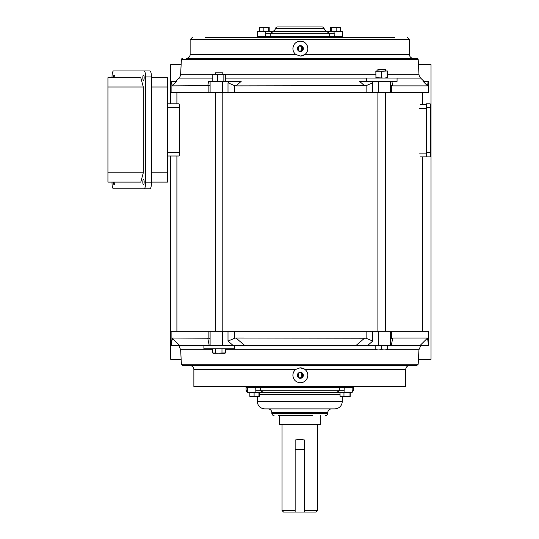 <?xml version="1.0" encoding="UTF-8"?>
<svg xmlns="http://www.w3.org/2000/svg" width="539" height="539" viewBox="0 0 539 539"><rect width="100%" height="100%" fill="white"/><g stroke="black" fill="none" stroke-linecap="round" stroke-linejoin="round"><path stroke-width="0.81" d="M430.486 153.123L430.486 104.64L430.486 156.856L430.486 153.123L430.115 153.123L430.486 153.123M426.753 153.123L426.753 156.856L430.486 156.856M167.609 103.784L178.955 103.784L167.609 103.784M167.609 107.517L179.703 107.517C179.642 105.233 179.393 103.993 178.955 103.784M179.703 107.517L179.703 152.274L167.609 152.274M178.955 156L167.609 156L178.955 156C179.386 155.798 179.642 154.558 179.703 152.274M113.466 77.677A2.614 0.674 90 0 1 114.14 75.062A2.614 0.674 90 0 1 114.814 77.677M142.808 182.108A2.614 0.674 90 0 1 143.489 179.5A2.614 0.674 90 0 1 144.162 182.108A2.614 0.674 90 0 1 143.489 184.722A2.614 0.674 90 0 1 142.808 182.108M142.808 77.677A2.614 0.674 90 0 1 143.489 75.062A2.614 0.674 90 0 1 144.162 77.677A2.614 0.674 90 0 1 143.489 80.284A2.614 0.674 90 0 1 142.808 77.677M107.935 172.783L107.935 182.108L140.794 182.108L143.293 172.783L107.935 172.783L107.935 87.001L143.293 87.001L143.293 172.783M143.293 87.001L140.794 77.677L107.935 77.677L107.935 87.001M114.814 182.108A2.614 0.674 90 0 1 114.14 184.722A2.614 0.674 90 0 1 113.466 182.108M112.018 182.108L112.018 182.856A5.969 1.543 -90 0 0 113.561 188.825L144.068 188.825A5.969 1.543 -90 0 0 145.611 182.856L145.611 76.929A5.969 1.543 -90 0 0 144.068 70.959L113.561 70.959A5.969 1.543 -90 0 0 112.018 76.929L112.018 77.677M144.068 188.825L149.903 188.825A5.969 1.543 -90 0 0 151.446 182.856L145.611 182.856M145.611 76.929L151.446 76.929A5.969 1.543 -90 0 0 149.903 70.959L144.068 70.959M151.446 76.929L151.446 182.856M151.446 182.108L167.609 182.108L167.609 172.783L151.446 172.783M151.446 87.001L167.609 87.001L167.609 172.783M151.446 77.677L167.609 77.677L167.609 87.001M385.365 70.959L385.365 69.47L377.9 69.47L377.9 70.959M377.9 92.593L377.9 331.303M385.365 92.593L385.365 331.303M375.804 349.582L375.939 349.952L378.567 349.952L375.804 349.582L375.804 345.479L367.598 345.479L391.233 345.479L392.796 338.014L427.589 338.014L428.471 345.479L428.471 331.303L171.119 331.303L171.119 345.479L171.49 345.479L172.17 338.014L208.869 338.236L208.869 331.303M388.619 345.479L387.46 345.479L387.312 349.952L387.157 345.479M387.46 349.582L387.325 349.952M387.157 349.582L384.246 349.952L381.329 349.582L381.329 345.479M381.329 349.582L378.567 349.952L387.312 349.952M344.259 386.503L344.259 387.251L352.162 387.251L246.087 387.251L344.259 387.251L344.044 392.473L342.568 392.473M340.015 392.473L340.089 396.428L343.963 396.428L343.963 392.473M349.023 392.473L349.023 396.428L343.963 396.428M350.222 392.473L350.222 396.428L349.023 396.428M181.131 64.619L170.695 64.619L170.695 103.784M181.144 359.277L170.695 359.277L170.695 156M418.446 359.277L431.025 359.277L431.025 64.619L418.459 64.619M431.025 64.619L431.025 359.277M295.898 54.554L295.898 54.547C293.971 53.038 292.973 51.043 292.913 48.584C293.277 44.319 295.574 41.84 299.792 41.146L300.371 41.126A7.458 7.458 90 0 0 300.364 41.126L300.371 41.126A7.458 7.458 90 0 1 307.83 48.584C307.776 51.037 306.785 53.024 304.852 54.547L300.378 56.043L295.898 54.554L190.139 54.547A3.733 3.733 0 0 1 186.406 58.279L416.708 58.279A1.489 1.489 0 0 1 418.197 59.694L418.958 74.2A5.969 5.969 0 0 0 420.696 78.108L423.998 81.402M304.852 54.547L409.451 54.547A3.733 3.733 0 0 0 413.184 58.279L416.708 58.279M428.134 81.402L427.589 85.883L423.122 81.402L428.471 81.402L428.471 92.593L228.004 92.593L228.004 82.79L229.621 81.402L208.64 81.402M228.004 92.593L171.119 92.593L171.119 81.402L171.557 81.402L172.17 85.883L176.63 81.402L171.557 81.402M228.004 82.79L234.613 85.661L234.613 92.593M366.143 92.593L366.143 85.661L372.745 82.79L372.745 92.593M418.197 59.694L181.394 59.694L180.632 74.2A5.969 5.969 0 0 1 178.894 78.108L175.593 81.402M208.869 92.593L208.869 85.661L172.17 85.883M207.737 85.883L208.606 81.402M241.122 81.402L236.001 85.883L234.613 85.661M366.143 85.661L236.001 85.883M364.762 85.883L359.621 81.402M391.866 81.402L392.796 85.883L391.678 85.661L391.678 92.593M427.589 85.883L392.796 85.883M394.535 37.393L205.056 37.393M299.994 45.97L301.672 46.576L301.672 50.592L299.994 51.192M181.394 59.694A1.489 1.489 0 0 1 182.883 58.279M297.696 48.584A2.614 2.614 -90 0 1 300.304 45.97A2.614 2.614 -90 0 1 302.918 48.584A2.614 2.614 -90 0 1 300.304 51.192A2.614 2.614 -90 0 1 297.696 48.584M301.672 46.576A2.614 2.614 -90 0 1 301.672 50.592M298.337 50.592L298.337 46.576M299.792 41.146C304.623 41.294 307.297 43.774 307.83 48.584A7.458 7.458 90 0 1 300.371 56.043M297.387 48.584A2.985 2.985 -90 0 1 300.371 45.599A2.985 2.985 -90 0 1 303.356 48.584A2.985 2.985 -90 0 1 300.371 51.569A2.985 2.985 -90 0 1 297.387 48.584M300.338 45.599A2.985 2.985 -90 0 1 303.289 48.584A2.985 2.985 -90 0 1 300.338 51.569M379.24 58.279L379.678 58.279M208.869 85.661L210.102 84.96M390.586 85.054L391.678 85.661M380.777 58.279L381.7 58.279M366.48 81.402L366.48 78.047L397.061 78.047L397.061 81.402L359.56 81.402M241.182 81.402L229.621 81.402M210.641 81.402L210.183 81.402M265.626 37.393L265.626 36.645L257.352 36.645L342.44 36.645L265.626 36.645L265.848 31.424L342.44 31.424L342.44 36.645M257.278 37.393L257.352 33.661M413.184 58.279L186.406 58.279M224.871 74.375L220.721 74.321L225.315 74.658L225.315 81.066L212.797 81.066L213.383 81.402M213.532 74.321L220.721 74.321L213.242 74.375M225.315 81.066L224.581 81.402M212.797 74.658L212.797 81.066M217.594 74.658L217.594 81.066M223.853 74.658L223.853 81.066M176.9 92.593L176.9 103.784M176.9 156L176.9 331.303M420.454 156.856L426.753 156.856L422.691 156.856L422.691 331.303M422.691 92.593L422.691 104.64L426.383 104.64L420.454 104.64M277.592 26.95L321.999 26.95L277.592 26.95A2.237 2.237 0 0 0 275.429 28.628A3.733 3.733 0 0 1 271.818 31.424L269.197 31.424L269.197 27.476L268.678 27.476L268.678 31.424L271.818 31.424M321.999 26.95A2.237 2.237 0 0 1 324.161 28.628A3.733 3.733 0 0 0 327.773 31.424L334.045 31.424L334.261 37.393M257.352 37.393L257.352 31.424L268.678 31.424M324.283 31.424L275.442 31.424M276.211 31.424C273.32 31.525 271.333 32.273 270.241 33.661L329.666 33.661C328.588 32.273 326.607 31.525 323.723 31.424M259.576 392.473L259.576 396.428L258.963 396.428L258.963 392.473M249.847 392.473L249.847 396.428L254.098 396.428L254.098 392.473M258.963 396.428L254.098 396.428M279.283 415.596L279.283 424.55L320.307 424.55L320.307 415.596M282.038 424.55L282.038 510.561L295.15 510.561L295.15 439.972L299.792 439.521L304.623 439.972L304.623 510.561L317.552 510.561L316.056 512.05L304.596 512.05L304.623 439.972M304.623 510.561L304.616 512.05L283.534 512.05L282.038 510.561M295.15 510.561L295.143 512.05M259.549 31.424L259.549 27.476L263.854 27.476L263.854 31.424M263.854 27.476L268.678 27.476M426.383 107.517L430.115 107.517L430.115 103.784L426.383 103.784L426.383 156M430.115 156L430.115 152.274L426.383 152.274M430.115 107.517L430.115 152.274M430.115 103.784L426.383 103.784M234.485 345.479L234.485 348.834L203.904 348.834L203.904 345.479L244.699 345.479L236.001 338.014L366.143 338.236L366.143 331.303M222.789 74.321L222.789 72.826L215.324 72.826L215.324 74.321M215.324 92.593L215.324 331.303M222.789 92.593L222.789 331.303M212.703 353.025L224.743 353.308L225.605 352.937L213.37 353.308L212.507 352.937L212.507 348.834M225.605 352.937L225.605 348.834M221.98 352.937L221.98 348.834M215.432 352.937L215.432 348.834M430.486 104.64L430.115 104.64L430.486 104.64M387.46 345.795L420.689 345.795L418.951 349.703L418.183 364.202L181.407 364.202L182.903 365.617L293.546 365.617M209.199 345.479L207.737 338.014M172.002 338.014L179.682 345.479L178.577 345.479L178.901 345.795L203.904 345.795M300.223 382.771A7.458 7.458 90 0 0 307.809 375.312C307.284 380.11 304.609 382.589 299.792 382.751C295.561 382.07 293.263 379.591 292.893 375.312C292.947 372.86 293.944 370.872 295.877 369.35L193.872 369.35L193.872 386.503L405.719 386.503L405.719 369.35L304.831 369.35C306.758 370.859 307.749 372.853 307.809 375.312A7.458 7.458 90 0 0 300.358 367.854L304.831 369.35M300.055 372.705L301.732 373.305L301.732 377.32L300.055 377.927M295.877 369.35L299.792 367.874M298.397 377.32L298.397 373.305M297.676 375.312A2.614 2.614 -90 0 1 300.29 372.705A2.614 2.614 -90 0 1 302.898 375.312A2.614 2.614 -90 0 1 300.29 377.927A2.614 2.614 -90 0 1 297.676 375.312M301.732 377.32A2.614 2.614 90 0 0 301.732 373.305M297.366 375.312A2.985 2.985 -90 0 1 300.351 372.328A2.985 2.985 -90 0 1 303.336 375.312A2.985 2.985 -90 0 1 300.351 378.297A2.985 2.985 -90 0 1 297.366 375.312M300.317 372.334A2.985 2.985 -90 0 1 303.268 375.312A2.985 2.985 -90 0 1 300.317 378.297M220.869 365.617L220.424 365.617M210.102 338.943L208.869 338.236M234.613 331.303L234.613 338.236L228.004 341.106L233.131 345.479M234.613 338.236L236.001 338.014M372.745 331.303L372.745 341.106L366.143 338.236M372.745 341.106L367.598 345.479L356.023 345.479L364.762 338.014M391.678 331.303L391.678 338.236L390.586 338.842M391.678 338.236L392.796 338.014M243.244 365.617L242.186 365.617M388.821 345.479L390.492 345.479M420.689 345.795L421.013 345.479L420.07 345.479L427.589 338.014M171.678 340.304L173.08 338.916M179.682 345.479L171.49 345.479M420.07 345.479L428.195 345.479M426.679 338.916L428.033 340.304M247.691 386.503L247.691 392.473L352.162 392.473L352.162 387.251L353.503 387.251L352.162 387.251L352.162 386.503M300.351 382.778L299.792 382.751M193.872 369.35C193.649 367.079 192.403 365.84 190.139 365.617L416.687 365.617L418.183 364.202M375.966 78.047L375.831 71.303L387.305 70.966L387.298 78.047L387.164 77.704L384.26 78.047L375.831 77.704M378.6 70.959L381.363 71.303L387.305 70.966M375.959 70.966L378.594 70.959M387.433 77.704L387.305 78.047M387.164 77.704L387.164 71.303M381.363 77.704L381.363 71.303M331.256 31.424L331.256 27.476L330.528 27.476L330.528 31.424M340.338 31.424L340.338 27.476L336.161 27.476L336.161 31.424M331.256 27.476L336.161 27.476M340.089 392.473L264.218 392.473M264.737 408.885L334.854 408.885C339.388 408.441 341.874 405.955 342.312 401.427L257.278 401.427C257.716 405.955 260.202 408.441 264.737 408.885M286.809 415.596L312.782 415.596M255.904 392.473L255.688 386.503M249.402 392.473L248.775 392.473M351.307 392.473L350.296 392.473L351.307 392.473M249.005 392.473L248.506 392.473M334.072 392.473C336.747 392.365 338.593 391.617 339.604 390.236L339.604 386.503M260.364 386.503L260.364 390.236C261.395 391.617 263.248 392.365 265.922 392.473M299.792 415.596L278.495 415.596M430.115 108.366L430.486 108.366L430.115 108.366M222.452 92.593L222.452 81.402M420.696 78.108L397.061 78.108M366.48 78.108L225.315 78.108M212.797 78.108L178.894 78.108M190.139 54.547L190.139 39.63L409.451 39.63L407.214 37.393M180.632 74.2L215.324 74.2M222.789 74.2L375.831 74.2M387.433 74.2L418.958 74.2M372.745 82.79L371.128 81.402M378.324 81.402L378.324 92.593M265.626 33.661L270.241 33.661L270.241 37.393M329.666 37.393L329.666 33.661L334.261 33.661M275.429 28.628L324.161 28.628M304.596 449.391L295.15 449.391M426.383 153.123L419.598 153.123M426.383 108.366L419.598 108.366M234.485 345.795L375.804 345.795M418.951 349.703L387.433 349.703M375.831 349.703L225.605 349.703M212.507 349.703L180.639 349.703L181.407 364.202M222.452 345.479L222.452 331.303M228.004 331.303L228.004 341.106M378.324 345.479L378.324 331.303M255.688 390.236L344.259 390.236M340.089 394.71L259.576 394.71M331.498 408.885C329.235 409.101 327.988 410.347 327.766 412.611L271.824 412.611L271.824 413.359L327.766 413.359C327.335 414.915 326.587 415.663 325.529 415.596M352.162 390.236L353.503 390.236L352.162 392.284M246.087 386.503L246.087 390.236L247.691 390.236M390.586 81.402L390.586 92.593M190.139 39.63L192.376 37.393M210.102 81.402L210.102 92.593M409.451 54.547L409.451 39.63M257.278 33.661L257.352 33.081M317.552 424.55L317.552 510.561M405.719 369.35C405.941 367.079 407.188 365.84 409.451 365.617M210.102 345.479L210.102 331.303M390.586 345.479L390.586 331.303M178.901 345.795L180.639 349.703M353.503 386.503L353.503 390.236M257.278 396.428L257.278 401.427M271.824 413.359C272.202 414.882 272.95 415.63 274.061 415.596M246.087 390.236C246.485 391.772 247.233 392.52 248.324 392.473L248.324 392.473M342.312 396.428L342.312 401.427M271.824 412.611C271.602 410.347 270.356 409.101 268.092 408.885M327.766 412.611L327.766 413.359"/></g></svg>
